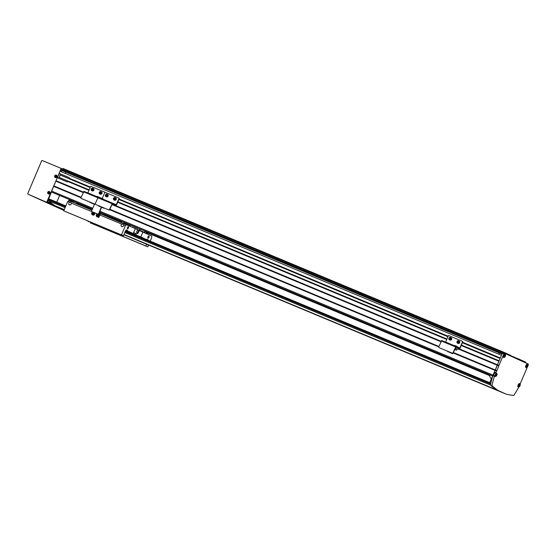 <?xml version="1.0" encoding="UTF-8"?>
<svg xmlns="http://www.w3.org/2000/svg" width="556" height="556" viewBox="0 0 556 556"><rect width="100%" height="100%" fill="white"/><g stroke="black" fill="none" stroke-linecap="round" stroke-linejoin="round"><path stroke-width="0.83" d="M61.785 170.47A0.938 0.431 -67.4 0 1 61.64 171.192A0.938 0.431 -67.4 0 1 61.271 171.755M65.504 172.026A0.771 0.354 -67.4 0 1 65.42 172.77A0.771 0.354 -67.4 0 1 65.003 173.312M59.228 177.427L60.451 174L59.089 173.382L59.999 171.22L501.442 355.291L500.296 357.981L462.592 342.26M59.089 173.382L68.701 177.392A2.342 2.085 114.4 0 1 69.743 178.462L70.48 179.296L90.155 187.497L60.041 174.973M448.115 336.227L119.053 199.02M90.35 187.052L69.743 178.462M500.108 358.418L462.404 342.698M447.934 336.665L118.866 199.458L447.914 336.707M90.162 187.49L70.091 179.122M500.108 358.432L462.397 342.711M499.107 360.795L461.397 345.067M446.927 339.035L117.858 201.828M89.155 189.86L69.083 181.492L68.374 181.694A2.342 2.085 114.4 0 1 66.873 181.701L57.254 177.691L55.975 180.714L83.351 192.133M99.927 211.224L493.019 375.126L498.927 361.219L461.216 345.498M446.746 339.459L117.677 202.252M88.974 190.284L68.374 181.694M501.978 354.019L498.982 352.768A0.771 0.354 112.6 0 0 498.982 352.768L60.548 169.927L501.992 353.991L502.263 353.345L497.411 364.778L458.193 348.424M441.123 341.308L112.055 204.101M58.637 178.267L59.033 177.343L69.034 181.513M60.548 169.927L60.826 169.281A0.938 0.431 -67.4 0 1 61.577 168.593A0.938 0.431 -67.4 0 1 61.584 168.6L503.013 352.657A0.938 0.431 -67.4 0 1 503.02 352.664L504.549 353.296M62.765 169.094L63.03 168.482L504.466 352.546L510.908 355.465L510.832 356.146M51.604 192.105L92.393 209.112L51.604 192.105A0.938 0.431 -67.4 0 1 51.576 191.062L55.975 180.714M518.866 359.788L519.297 359.266L525.74 362.185L525.483 362.79M519.297 359.266L510.874 355.757M504.209 353.157L504.466 352.546M528.033 365.445L528.2 365.049A0.938 0.431 112.6 0 0 528.179 364.006L504.563 353.303A0.938 0.431 112.6 0 0 503.805 353.991L502.263 353.345A0.938 0.431 -67.4 0 1 503.013 352.657L61.577 168.593M500.094 358.46L462.39 342.732L500.094 358.46M60.451 174L69.062 177.593M90.148 187.532L60.236 175.057M503.805 353.991L498.954 365.417L497.411 364.778L497.328 365.25L458.012 348.855M440.936 341.738L111.874 204.532M83.171 192.564L55.885 181.186M498.954 365.417L498.864 365.897L497.328 365.25L495.313 369.997L453.397 352.518M438.92 346.485L109.859 209.278M81.155 197.31L53.876 185.933M498.864 365.897L496.855 370.637L495.313 369.997L495.035 370.386L453.209 352.949M438.74 346.909L109.678 209.702M80.974 197.734L53.591 186.323M492.679 376.037L99.545 212.121L492.679 376.016M489.767 375.661L144.866 231.824M103.513 214.623L105.904 215.707L103.513 214.623L103.52 213.775M124.294 222.442L124.287 223.29L130.041 225.896L130.723 225.117M106.133 214.95L103.492 213.845M103.896 214.783L105.897 215.624M106.161 214.88L105.911 215.992M130.041 225.896L124.287 223.29M124.266 222.504L121.479 221.344L121.493 222.122M121.361 221.212L121.104 222.324M125.274 224.068L123.258 223.22M104.09 214.866L105.904 215.686M123.272 223.206L125.274 224.047M105.897 215.506L121.09 221.837M492.581 376.002L489.746 382.695M134.33 241.179L136.373 242.041L134.33 241.179M99.712 226.744L101.748 227.599L99.712 226.744M75.317 215.686L77.353 216.541L75.317 215.686M109.935 230.121L111.978 230.976L109.935 230.121M142.795 244.709L144.838 245.564L142.795 244.709M118.4 233.652L120.437 234.507L118.4 233.652M66.852 212.156L68.888 213.017L66.852 212.156M91.247 223.213L93.29 224.075L91.247 223.213M128.45 228.03A1.175 0.535 112.6 0 0 128.415 226.723A1.175 0.535 112.6 0 0 127.47 227.585A1.175 0.535 112.6 0 0 127.512 228.891A1.175 0.535 112.6 0 0 128.45 228.03M148.939 237.315A1.175 0.535 112.6 0 0 148.904 236.015A1.175 0.535 112.6 0 0 147.965 236.877A1.175 0.535 112.6 0 0 148 238.176A1.175 0.535 112.6 0 0 148.939 237.315M121.847 224.137A1.404 1.251 -65.6 0 0 121.757 226.639A1.404 1.251 -65.6 0 0 123.564 224.853L123.119 224.165L121.847 224.137L100.01 215.033M69.528 202.321A1.404 1.251 -65.6 0 0 69.444 204.823A1.404 1.251 -65.6 0 0 71.251 203.037L70.8 202.349L67.693 201.557L68.833 200.528L91.948 210.168M129.666 232.359L132.953 233.742L129.666 232.359M129.541 232.29L132.898 233.708M117.024 233.958L119.06 234.82L117.024 233.958M92.623 222.9L94.666 223.762L92.623 222.9M146.596 244.209L145.86 245.947L90.107 222.775L147.813 246.836L148.577 245.036M150.231 241.13L151.746 237.558L151.712 236.001L139.292 230.504M126.532 224.589L125.399 225.618L121.465 234.889L123.418 235.779L125.427 231.032A1.404 0.639 -67.4 0 1 126.553 229.996A1.404 0.639 -67.4 0 1 126.566 230.003L127.651 231.011L133.211 233.534L135.316 228.572L99.107 213.156M133.211 233.534L127.442 231.122L135.052 234.576L135.49 233.541M125.899 230.281L127.651 231.011M126.42 229.975L127.442 230.399M134.58 234.569L146.388 239.504L147.84 239.643A1.404 0.639 -67.4 0 1 148.091 240.241M125.545 230.796L134.559 234.569M145.86 245.947L147.813 246.836M88.154 221.886L88.446 221.198M142.927 232.019L140.821 236.981L146.388 239.504M140.821 236.981L135.052 234.576M121.465 234.889L63.759 210.828L123.418 235.779M71.251 203.037L99.774 214.922L98.349 214.282L101.373 207.152M63.759 210.828L67.693 201.557M123.564 224.853L125.399 225.618M504.48 354.054L505.244 354.374A1.877 0.855 112.6 0 0 504.952 353.991A1.877 0.855 112.6 0 0 503.451 355.367A1.877 0.855 112.6 0 0 503.507 357.452A1.877 0.855 112.6 0 0 503.979 357.397A1.64 0.751 -67.4 0 1 503.931 355.576A1.64 0.751 -67.4 0 1 505.244 354.374A1.64 0.751 -67.4 0 1 505.522 354.784M526.921 364.222L527.693 364.541A1.877 0.855 112.6 0 0 527.394 364.166A1.877 0.855 112.6 0 0 525.893 365.542A1.877 0.855 112.6 0 0 525.955 367.627A1.877 0.855 112.6 0 0 526.428 367.572A1.64 0.751 -67.4 0 1 526.379 365.751A1.64 0.751 -67.4 0 1 527.693 364.541A1.64 0.751 -67.4 0 1 527.971 364.958M519.519 383.508L519.651 383.543A1.877 0.855 112.6 0 0 519.638 383.543A1.877 0.855 112.6 0 0 518.136 384.919A1.877 0.855 112.6 0 0 518.185 386.997L518.678 387.476L513.813 395.441A187.448 85.68 112.6 0 1 505.89 394.023L123.856 234.729M494.013 376.051A1.877 0.855 112.6 0 0 494.367 375.967M495.632 372.937A1.877 0.855 112.6 0 0 495.347 372.569L494.764 372.305L495.841 372.749L496.571 371.026L495.035 370.386L492.741 375.773L490.364 384.87A187.448 85.68 112.6 0 0 496.744 389.93L123.96 234.493M493.756 374.674L493.297 375.752L494.958 376.468A1.877 0.855 112.6 0 0 494.972 376.475A1.877 0.855 112.6 0 0 495.445 376.412A1.64 0.751 -67.4 0 1 495.396 374.591A1.64 0.751 -67.4 0 1 496.71 373.389A1.877 0.855 112.6 0 0 496.425 373.013L495.841 372.749M496.855 370.637L496.571 371.026M494.374 376.203L492.741 375.773M494.305 373.382L494.764 372.305M494.284 376.419L491.907 385.517L490.364 384.87M491.907 385.517A187.448 85.68 112.6 0 0 498.28 390.576L496.744 389.93M498.28 390.576L505.89 394.023M520.235 383.807L527.283 367.21M504.563 353.303A0.938 0.431 112.6 0 0 504.556 353.303L503.013 352.657A0.938 0.431 -67.4 0 0 502.263 353.345L60.826 169.281M136.686 227.606A7.499 3.426 112.6 0 0 138.013 229.836A7.499 3.426 112.6 0 0 140.529 229.211M134.761 226.806A7.499 3.426 112.6 0 0 136.088 229.03L138.013 229.836M138.062 231.866A1.404 0.639 112.6 0 0 138.027 230.274A1.404 0.639 112.6 0 0 136.908 231.282A1.404 0.639 112.6 0 0 136.943 232.867A1.404 0.639 112.6 0 0 138.062 231.866M130.257 225.701L130.048 226.181M133.642 232.512L136.491 233.958L133.558 232.714M133.231 226.167L132.703 227.383M136.491 233.958A12.885 5.894 112.6 0 0 138.187 233.047L139.625 229.739M72.384 202.009A1.877 0.855 -67.4 0 1 72.634 201.147A1.877 0.855 -67.4 0 1 72.732 200.938M72.76 200.952A1.877 0.855 -67.4 0 1 72.662 201.216A1.877 0.855 -67.4 0 1 72.482 201.578M72.092 201.891A11.245 5.143 -67.4 0 1 72.106 201.536L72.419 200.806M68.895 200.556A11.245 5.143 -67.4 0 1 68.916 200.209L68.749 200.605M68.916 200.209L72.106 201.536M73.496 202.474A8.903 4.073 -67.4 0 1 73.413 201.223M77.347 204.08A8.903 4.073 -67.4 0 1 77.305 203.725M489.739 374.813A8.903 4.073 112.6 0 0 491.393 378.705L491.434 378.719M76.582 203.399L78.973 204.483L76.582 203.399L76.596 202.551M99.176 212.99L103.11 214.672L103.506 214.317M79.202 203.718L76.561 202.62M76.964 203.559L78.973 204.393M79.237 203.649L78.98 204.761M103.11 214.672L99.211 212.913M77.159 203.635L78.973 204.462M78.966 204.274L92.122 209.758M59.61 195.469L56.768 202.162M50.791 192.668L50.082 192.376L51.02 192.772L57.212 177.788M51.02 192.772L51.437 191.792M57.039 175.995L57.977 176.384L61.097 168.385L61.535 168.579M57.977 176.384L59.228 173.444M60.145 171.283L60.694 169.997M56.413 177.447L57.122 177.746M57.748 176.28L57.039 175.981M64.155 209.89L28.043 194.197A0.563 0.5 -65.6 0 0 28.043 194.197A0.563 0.5 -65.6 0 1 27.8 193.488L41.644 160.879A0.563 0.5 -65.6 0 1 42.325 160.559L61.097 168.385M46.815 202.03L50.165 194.134L49.456 193.842M52.625 204.045L47.267 201.619L50.165 194.134M52.139 203.67L47.58 201.606L51.458 191.91M57.456 177.781L59.283 173.472M60.201 171.311L60.75 170.018M47.281 201.578L52.493 203.941M147.681 233.715L147.521 234.104M55.836 175.967L55.225 176.467A3.273 1.494 112.6 0 0 55.086 176.877A3.204 1.237 10.2 0 0 55.239 176.94A3.204 1.237 10.2 0 0 55.392 177.003A3.273 1.494 -67.4 0 1 55.524 176.593A0.403 0.361 -65.6 0 0 55.739 176.488L56.274 176.315L55.885 176.148A0.403 0.361 -65.6 0 0 55.808 175.925A3.273 1.494 -67.4 0 1 56.01 175.543A3.204 1.307 -144.1 0 0 55.857 175.481A3.204 1.307 -144.1 0 0 55.704 175.418A3.273 1.494 112.6 0 0 55.503 175.8A0.403 0.361 -65.6 0 0 55.294 175.904L54.968 175.772A3.204 2.578 112 0 0 54.822 176.113L55.148 176.245A0.403 0.361 -65.6 0 0 55.225 176.467M55.204 177.065A0.917 0.82 -65.6 0 0 55.92 175.369A0.917 0.82 -65.6 0 0 55.204 177.065M55.12 177.392A1.286 1.147 -65.6 0 0 56.955 176.808A1.286 1.147 -65.6 0 0 56.156 175.112M55.503 175.8L55.871 175.8M55.704 175.418L55.829 175.786M55.086 176.877L55.551 176.593M55.294 176.308L55.294 175.904M54.968 175.772L55.44 175.974M48.879 192.355L48.268 192.856A3.273 1.494 112.6 0 0 48.129 193.266A3.204 1.237 10.2 0 0 48.275 193.335A3.204 1.237 10.2 0 0 48.435 193.398A3.273 1.494 -67.4 0 1 48.567 192.981A0.403 0.361 -65.6 0 0 48.782 192.883L49.171 193.043L48.928 192.543A0.403 0.361 -65.6 0 0 48.852 192.32A3.273 1.494 -67.4 0 1 49.053 191.938A3.204 1.307 -144.1 0 0 48.9 191.869A3.204 1.307 -144.1 0 0 48.747 191.806A3.273 1.494 112.6 0 0 48.546 192.188A0.403 0.361 -65.6 0 0 48.337 192.293L48.011 192.161A3.204 2.578 112 0 0 47.865 192.501L48.191 192.633A0.403 0.361 -65.6 0 0 48.268 192.856M48.247 193.453A0.917 0.82 -65.6 0 0 48.963 191.764A0.917 0.82 -65.6 0 0 48.247 193.453M48.163 193.78A1.286 1.147 -65.6 0 0 49.998 193.203A1.286 1.147 -65.6 0 0 49.199 191.507M48.546 192.188L48.914 192.195M48.747 191.806L48.872 192.174M48.129 193.266L48.594 192.981M48.337 192.703L48.337 192.293M48.011 192.161L48.483 192.362M147.444 232.922A0.917 0.417 112.6 0 0 147.583 233.596A0.917 0.417 112.6 0 0 148.16 233.221M146.617 232.582A1.286 0.591 112.6 0 0 146.805 233.673A1.286 0.591 112.6 0 0 146.999 233.673M147.806 233.075L147.806 233.089A3.273 2.912 114.4 0 1 147.576 233.457A3.204 0.619 46.9 0 0 147.653 233.499A3.204 0.619 46.9 0 0 147.729 233.527A3.273 2.912 -65.6 0 0 147.959 233.159L147.979 233.145M147.959 233.159L147.451 232.888M62.925 209.112L60.479 208.083L62.925 209.112M494.944 389.249L492.491 388.22L494.944 389.249M498.843 391.021L496.397 389.985L498.843 391.021M64.176 209.848L55.107 205.79A187.448 85.68 -67.4 0 1 48.956 200.924A0.938 0.431 -67.4 0 1 48.991 199.924L49.547 199.152L65.83 205.942L49.547 199.152M64.274 209.612L55.107 205.79M87.82 192.981L90.489 186.719A0.466 0.417 -65.6 0 1 91.059 186.448L104.521 192.063A0.466 0.417 -65.6 0 0 104.521 192.063L104.757 192.167A0.466 0.417 114.4 0 1 104.966 192.397M95.159 204.121A0.466 0.417 114.4 0 1 94.84 204.128L94.603 204.024A0.466 0.417 -65.6 0 0 95.173 203.753L98.183 197.304L116.148 204.928L118.956 198.589A0.466 0.417 -65.6 0 0 118.755 197.999L105.292 192.383A0.466 0.417 -65.6 0 0 104.723 192.654A0.466 0.417 -65.6 0 0 104.535 192.07L104.764 192.174M118.998 198.11L118.991 198.103A0.466 0.417 114.4 0 1 119.192 198.694L116.482 205.081L116.03 205.491L112.298 203.802L109.636 209.793A0.466 0.417 114.4 0 1 109.073 210.064L95.375 204.344A0.466 0.417 -65.6 0 1 95.173 203.753L98.183 197.304L83.956 191.368L80.94 197.818A0.466 0.417 -65.6 0 0 81.127 198.409L94.84 204.128M81.364 198.513L81.127 198.409A0.466 0.417 -65.6 0 0 81.141 198.409L94.603 204.024M102.255 198.464L104.723 192.654L102.255 198.464M92.442 203.135L89.766 202.016M91.497 203.037L94.43 204.323M89.669 202.245L92.345 203.357M94.437 204.302L94.277 203.899M94.159 204.177L91.49 203.065M99.218 197.22L98.141 197.283M99.503 197.331L98.28 196.956M97.849 196.595L96.918 196.337L96.758 196.706M98.141 196.713L96.918 196.337M100.747 192.418A0.584 0.521 -65.6 0 0 100.282 193.405M100.184 193.412L99.969 192.974L100.608 192.369A0.584 0.521 -65.6 0 0 100.226 193.412M100.664 192.244L100.608 193.398L99.99 193.418L99.712 192.856L100.664 192.244M92.671 189.054A0.584 0.521 -65.6 0 0 92.206 190.041M92.532 189.005A0.584 0.521 -65.6 0 0 92.06 189.311L92.532 189.005M92.06 189.311A0.584 0.521 -65.6 0 0 92.032 189.881L92.06 189.311M91.914 190.048L91.636 189.485L92.581 188.873L92.866 189.436L91.914 190.048M101.317 198.04L100.379 197.783L100.219 198.151M101.602 198.158L100.379 197.783M102.679 198.659L101.602 198.728M102.971 198.777L101.741 198.402M106.94 194.989A0.584 0.521 -65.6 0 0 106.446 195.983M106.87 194.947A0.584 0.521 -65.6 0 0 106.356 195.149L106.87 194.947M106.356 195.149A0.584 0.521 -65.6 0 0 106.224 195.719L106.356 195.149M105.89 195.288L106.912 194.885L106.648 196.018L106.05 195.914L106.14 195.406M114.974 198.353A0.584 0.521 -65.6 0 0 114.557 199.382M114.466 199.347A0.584 0.521 -65.6 0 0 114.529 199.389L114.293 198.826A0.584 0.521 -65.6 0 0 114.466 199.347M114.925 198.311A0.584 0.521 -65.6 0 0 114.293 198.826L114.856 198.256M114.675 198.103L115.141 198.492L114.453 199.43L113.98 199.041L114.675 198.103M113.021 204.191L112.236 203.85L113.021 204.191M116.03 205.491L112.166 203.878L116.03 205.491M95.375 204.344L109.073 210.064M108.837 209.959A0.466 0.417 -65.6 0 0 109.407 209.688L112.416 203.239L98.19 197.304M101.588 207.305L103.958 207.937M101.268 206.811L98.6 205.699M103.826 208.243L103.11 207.583M102.123 207.166L101.171 207.04M102.992 207.861L101.602 207.284M98.502 205.922L102.012 207.416M445.585 342.155L448.261 335.893A0.466 0.417 -65.6 0 1 448.824 335.622L462.293 341.238A0.466 0.417 -65.6 0 1 462.3 341.245L462.522 341.342A0.466 0.417 114.4 0 1 462.724 341.94L460.014 348.32L459.569 348.737L455.837 347.041L453.175 353.039A0.466 0.417 114.4 0 1 452.605 353.31L452.369 353.199A0.466 0.417 -65.6 0 0 452.938 352.928L455.955 346.478L459.875 348L462.495 341.829A0.466 0.417 -65.6 0 0 462.3 341.245L462.536 341.349M441.721 340.543L455.955 346.478L441.721 340.543L438.705 346.993A0.466 0.417 -65.6 0 0 438.906 347.59L452.605 353.31M438.906 347.59L452.369 353.199M457.004 348.953L457.824 349.293L458.297 348.174L455.795 347.041M450.207 352.309L447.538 351.19M457.824 349.293L455.253 348.132M449.269 352.212L452.772 353.734L452.966 353.275M447.441 351.42L450.117 352.532M452.772 353.734L452.049 353.074M451.931 353.359L449.255 352.24M456.983 346.395L455.913 346.464M457.275 346.506L456.052 346.131M455.253 349.731L455.837 349.967L455.253 349.731M454.718 349.39L456.49 350.197L454.69 349.467M455.621 345.776L454.683 345.512L454.523 345.881M455.906 345.888L454.683 345.512M458.519 341.599A0.584 0.521 -65.6 0 0 458.054 342.586M457.956 342.586L457.734 342.148L458.38 341.551A0.584 0.521 -65.6 0 0 457.998 342.586M458.429 341.419L458.714 341.982L457.762 342.593L457.484 342.03L458.429 341.419M450.436 338.229A0.584 0.521 -65.6 0 0 449.978 339.216M450.297 338.18A0.584 0.521 -65.6 0 0 449.825 338.486L450.297 338.18M449.825 338.486A0.584 0.521 -65.6 0 0 449.797 339.063L449.825 338.486M449.686 339.223L449.401 338.66L450.353 338.055L450.297 339.202L449.686 339.223M145.158 231.136L144.289 232.352L139.438 230.17L143.719 232.109M139.41 230.247L143.712 232.116M144.289 232.352L139.445 230.156M101.616 207.249L98.808 213.865L100.233 214.512L98.676 217.514L99.774 214.922M92.769 212.232L98.349 214.282M91.427 211.391L94.555 204.017M97.856 214.998A0.584 0.521 -65.6 0 0 97.835 214.984L97.397 216.069L96.793 215.179L97.856 214.984A0.584 0.521 -65.6 0 0 97.39 216.062M97.835 214.984A0.584 0.521 -65.6 0 0 97.3 215.082L97.835 214.984M97.3 215.082A0.584 0.521 -65.6 0 0 97.071 215.624L97.3 215.082M97.098 215.936L97.071 215.624A0.584 0.521 -65.6 0 0 97.3 216.02M98.509 214.414L98.641 214.477A1.383 1.23 -65.6 0 1 97.529 217.007L97.529 217.007A1.383 1.23 -65.6 0 0 98.509 214.414A1.383 1.23 -65.6 0 0 98.064 214.317M97.001 216.666A1.383 1.23 -65.6 0 0 97.383 216.944L97.425 216.854M93.443 212.392A1.383 1.23 -65.6 0 1 94.485 214.15A1.383 1.23 -65.6 0 1 92.942 215.075L92.977 214.984M92.379 214.741A1.383 1.23 -65.6 0 0 92.769 215.019L92.803 214.936M92.942 215.075L92.915 215.089A1.383 1.23 -65.6 0 0 93.957 212.524M93.241 213.073A0.584 0.521 -65.6 0 0 93.213 213.059L93.241 213.073A0.584 0.521 -65.6 0 0 92.776 214.136L92.178 213.254L92.685 212.83L93.241 213.059L92.782 214.143M93.213 213.059A0.584 0.521 -65.6 0 0 92.685 213.156L93.213 213.059M92.685 213.156A0.584 0.521 -65.6 0 0 92.456 213.699L92.685 213.156M92.484 214.011L92.456 213.699A0.584 0.521 -65.6 0 0 92.678 214.095M519.512 385.968L519.061 386.212L518.929 385.704L519.693 384.717L519.512 385.968L518.936 385.725M519.235 384.974L519.832 385.225M527.269 366.599L526.817 366.835L526.685 366.334L527.456 365.341L527.269 366.599L526.692 366.355M526.998 365.605L527.588 365.848M496.286 375.439L495.834 375.682L495.702 375.175L496.473 374.188L496.286 375.439L495.709 375.196M496.015 374.445L496.605 374.695M499.469 352.97L499.462 352.963A0.938 0.431 112.6 0 0 499.066 353.553A0.938 0.431 112.6 0 0 498.92 354.235L498.899 354.228M499.392 353.004L498.892 354.2M504.827 356.424L504.375 356.667L504.243 356.16L505.008 355.173L504.827 356.424L504.25 356.181M504.549 355.43L505.14 355.673M92.762 208.236L51.576 191.062M146.923 239.261L147.84 239.643M495.347 372.569L496.425 373.013M28.043 194.197L63.912 210.46L28.029 194.197M54.703 175.863A1.251 1.112 -65.6 0 0 56.761 176.725A1.251 1.112 -65.6 0 0 54.703 175.863M47.746 192.258A1.251 1.112 -65.6 0 0 49.804 193.113A1.251 1.112 -65.6 0 0 47.746 192.251M146.958 232.721A1.251 0.57 112.6 0 0 147.145 233.777L148.327 232.929M490.816 383.147L125.524 230.83L490.816 383.147M490.698 383.598L125.336 231.254M65.65 206.366L49.171 199.493M490.58 384.05L125.156 231.685M65.469 206.797L48.991 199.924M490.566 385.065L124.787 232.547M65.108 207.659L48.956 200.924M83.497 191.778L111.971 203.649M87.869 192.89L96.8 196.609M99.482 197.727L100.261 198.054M100.268 194.051A1.244 1.105 -65.6 0 0 100.386 191.611A1.244 1.105 -65.6 0 0 100.268 194.051M101.428 191.917L100.407 191.577A1.286 1.147 114.4 0 1 100.288 194.107A1.286 1.147 114.4 0 1 100.4 191.577C99.156 191.813 98.954 192.626 99.816 194.016L100.365 194.259A1.286 1.147 -65.6 0 0 101.428 191.917C102.401 192.953 102.2 193.766 100.838 194.357L100.365 194.259M92.31 188.248A1.244 1.105 -65.6 0 0 92.192 190.68A1.244 1.105 -65.6 0 0 92.31 188.248M92.206 190.736A1.286 1.147 114.4 0 1 92.331 188.206A1.286 1.147 114.4 0 1 93.401 189.693A1.286 1.147 114.4 0 1 92.206 190.736M92.282 190.896A1.286 1.147 -65.6 0 0 93.95 189.937A1.286 1.147 -65.6 0 0 93.345 188.547L92.324 188.206C91.073 188.442 90.878 189.255 91.74 190.645L92.755 190.986C94.124 190.395 94.318 189.582 93.345 188.547M107.572 194.968A1.244 1.105 -65.6 0 0 105.397 195.83A1.244 1.105 -65.6 0 0 107.572 194.968M107.579 194.482L107.037 194.232C105.897 194.058 105.348 194.6 105.369 195.851A1.286 1.147 114.4 0 1 107.628 194.961A1.286 1.147 114.4 0 1 105.376 195.851L106.516 196.831A1.286 1.147 -65.6 0 0 108.177 195.205A1.286 1.147 -65.6 0 0 107.579 194.482L108.184 195.212C108.205 196.463 107.649 197.005 106.516 196.831M114.939 199.875A1.244 1.105 -65.6 0 0 114.182 197.658A1.244 1.105 -65.6 0 0 114.939 199.875M115.662 197.853L114.182 197.623A1.286 1.147 114.4 0 1 115.752 198.749A1.286 1.147 114.4 0 1 114.049 199.951A1.286 1.147 114.4 0 1 114.189 197.623C113.209 198.422 113.167 199.201 114.049 199.951L114.599 200.195A1.286 1.147 -65.6 0 0 115.662 197.853C116.545 198.596 116.496 199.375 115.523 200.174L114.599 200.195M102.943 199.173L116.336 204.761M459.569 348.737L458.29 348.202L459.562 348.73M441.269 340.96L455.503 346.895M445.641 342.065L454.565 345.783M457.247 346.902L459.875 348M455.635 348.341L456.351 348.675M455.232 348.188L455.635 348.369L455.239 348.167M458.04 343.226A1.244 1.105 -65.6 0 0 458.158 340.786A1.244 1.105 -65.6 0 0 458.04 343.226M459.193 341.092L458.172 340.752A1.286 1.147 114.4 0 1 459.249 342.232A1.286 1.147 114.4 0 1 457.581 343.191A1.286 1.147 114.4 0 1 458.172 340.752C456.921 340.988 456.726 341.801 457.581 343.191L458.13 343.441A1.286 1.147 -65.6 0 0 459.193 341.092C460.166 342.128 459.972 342.941 458.603 343.532L458.13 343.441M450.075 337.422A1.244 1.105 -65.6 0 0 449.957 339.855A1.244 1.105 -65.6 0 0 450.075 337.422M449.978 339.911A1.286 1.147 114.4 0 1 450.096 337.381A1.286 1.147 114.4 0 1 449.978 339.911M450.054 340.07A1.286 1.147 -65.6 0 0 451.118 337.721L450.096 337.381C448.845 337.617 448.643 338.43 449.505 339.82L450.527 340.161C451.896 339.57 452.091 338.757 451.118 337.721M97.835 214.268A1.244 1.105 -65.6 0 0 96.862 216.555A1.244 1.105 -65.6 0 0 97.835 214.268M96.869 216.604A1.286 1.147 114.4 0 1 97.905 214.248A1.286 1.147 114.4 0 1 96.869 216.604M97.411 216.854C99.1 216.652 99.448 215.867 98.447 214.491L97.87 214.234C96.188 214.435 95.84 215.221 96.834 216.59L97.383 216.84A1.286 1.147 -65.6 0 0 98.968 216.124A1.286 1.147 -65.6 0 0 98.419 214.484M93.22 212.343A1.244 1.105 -65.6 0 0 92.247 214.63A1.244 1.105 -65.6 0 0 93.22 212.343M92.247 214.679A1.286 1.147 114.4 0 1 93.283 212.322A1.286 1.147 114.4 0 1 92.247 214.679M92.741 214.901A1.286 1.147 -65.6 0 0 94.353 214.199A1.286 1.147 -65.6 0 0 93.804 212.559M518.734 385.169A1.55 0.709 112.6 0 0 518.776 386.886A1.55 0.709 112.6 0 0 520.027 385.753A1.55 0.709 112.6 0 0 519.985 384.036A1.55 0.709 112.6 0 0 518.734 385.169M519.158 386.851A1.64 0.751 -67.4 0 1 518.672 386.941A1.64 0.751 -67.4 0 1 518.616 385.12A1.64 0.751 -67.4 0 1 519.936 383.918A1.64 0.751 -67.4 0 1 520.214 384.328M526.49 365.799A1.55 0.709 112.6 0 0 526.532 367.516A1.55 0.709 112.6 0 0 527.783 366.383A1.55 0.709 112.6 0 0 527.741 364.666A1.55 0.709 112.6 0 0 526.49 365.799M526.921 367.481A1.64 0.751 -67.4 0 1 526.428 367.572L527.79 366.39L527.693 364.541M495.507 374.64A1.55 0.709 112.6 0 0 495.549 376.356A1.55 0.709 112.6 0 0 496.8 375.224A1.55 0.709 112.6 0 0 496.758 373.514A1.55 0.709 112.6 0 0 495.507 374.64M495.938 376.322A1.64 0.751 -67.4 0 1 495.445 376.419L496.807 375.23L496.71 373.389A1.64 0.751 -67.4 0 1 496.988 373.806M494.006 374.014A1.64 0.751 112.6 0 0 494.062 375.842L493.964 373.993L495.327 372.812A1.64 0.751 112.6 0 0 494.006 374.014M493.784 375.425A1.55 0.709 -67.4 0 1 493.971 374A1.55 0.709 -67.4 0 1 494.833 372.902M504.049 355.625A1.55 0.709 112.6 0 0 504.09 357.341A1.55 0.709 112.6 0 0 505.334 356.208A1.55 0.709 112.6 0 0 505.293 354.492A1.55 0.709 112.6 0 0 504.049 355.625M504.473 357.306A1.64 0.751 -67.4 0 1 503.986 357.397L505.348 356.215L505.244 354.374M55.197 177.447L54.669 175.849L56.239 175.133M48.233 193.835L47.712 192.237L49.282 191.521M83.949 191.368L98.183 197.304M98.21 196.887L98.058 197.248M101.672 198.332L101.519 198.694M457.004 348.987L456.49 350.197M457.345 346.68L457.192 347.041M455.635 348.369L455.121 349.578L454.433 349.349M455.976 346.061L455.823 346.423M93.255 212.309C91.566 212.51 91.226 213.295 92.22 214.665L92.796 214.929C94.485 214.727 94.833 213.942 93.832 212.566L93.283 212.322M517.907 386.622L518.672 386.941L520.034 385.76L519.936 383.918L519.165 383.598M525.663 367.252L526.428 367.572M494.062 375.842L495.445 376.419M495.327 372.812L496.71 373.389M503.215 357.077L503.986 357.397"/></g></svg>

